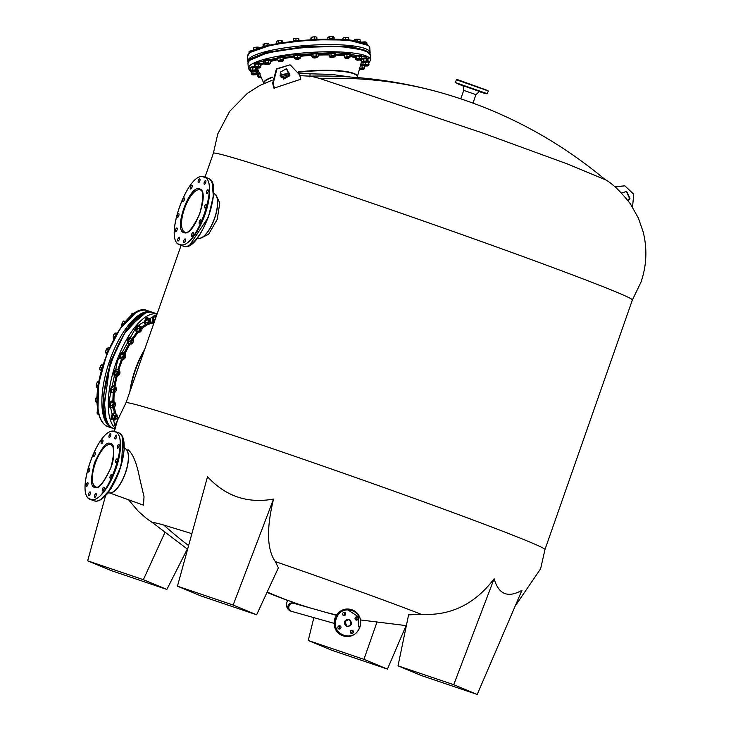<?xml version="1.0" encoding="UTF-8"?>
<svg xmlns="http://www.w3.org/2000/svg" width="731" height="731" viewBox="0 0 731 731"><rect width="100%" height="100%" fill="white"/><g stroke="black" fill="none" stroke-linecap="round" stroke-linejoin="round"><path stroke-width="1.1" d="M187.593 549.273L153.062 523.058A157.001 3.847 19.3 0 1 163.762 525.041L191.878 533.657M127.879 449.62C132.814 453.439 136.734 462.951 139.639 478.165L144.034 496.742L143.459 505.158L109.604 492.941M114.374 431.345L117.38 420.59L125.988 402.799A221.977 5.437 19.3 0 1 141.43 406.116A221.977 5.437 19.3 0 1 414.459 498.496A221.977 5.437 19.3 0 1 544.979 549.529L632.388 299.948A221.977 5.437 -160.7 0 0 501.877 248.887A221.977 5.437 -160.7 0 0 228.84 156.498A221.977 5.437 -160.7 0 0 213.388 153.218L205.018 177.121M267.18 592A442.849 411.462 105.8 0 0 287.868 600.407L287.585 600.343M309.569 76.152C354.16 75.092 397.938 80.602 440.875 92.682C501.841 110.061 556.647 139.073 605.295 179.716L567.576 164.018L482.387 132.914L320.105 78.601A157.001 3.847 -160.7 0 0 310.127 76.188L299.838 75.64M117.737 419.594L116.805 418.315M114.529 413.262L113.342 407.861M112.83 401.346L113.177 392.501M113.917 386.525L116.128 375.725M117.755 369.868L121.574 358.967M124.078 353.137L128.921 343.734M132.238 338.426L137.19 331.892M141.732 327.26L145.78 324.244M150.531 322.17L154.314 321.914M354.891 56.461L349.884 55.455M343.625 54.688L335.218 54.14M328.685 53.993L318.012 54.158M311.616 54.459L300.605 55.337M294.374 56.031L284.149 57.53M277.78 58.736L270.488 60.49M264.065 62.564L260.985 63.926M256.672 68.266L258.335 70.596M250.989 71.583L256.133 62.765L290.664 54.953L335.291 52.477L365.884 56.634L368.881 63.012M290.39 65.022L299.637 74.854L300.743 79.25L273.915 88.195L272.663 83.224L276.4 68.869L289.869 64.876L276.921 69.025L273.184 83.371L272.663 83.224M214.74 194.099L215.791 194.483L219.766 202.99L217.253 219.309L208.618 234.258L199.837 238.644L198.795 238.269M289.988 601.092L295.16 603.038M289.905 75.622L283.61 79.167L280.302 72.159L286.598 68.604L289.905 75.622M286.333 68.54L289.385 75.476L283.354 79.094M628.002 200.559L629.455 198.293L626.412 191.358M628.285 200.924L629.976 198.439L626.668 191.421L621.542 193.011M299.226 73.502L331.518 74.407L350.706 77.047M280.695 76.865L289.631 74.507M273.54 499.072L233.152 605.04L256.636 614.789L200.924 595.939L177.45 586.189L207.522 476.731C225.568 496.294 247.571 503.741 273.54 499.072C266.331 528.732 266.925 549.566 275.331 561.6C331.326 580.926 388.088 601.421 421.312 614.323C450.735 615.95 475.004 604.089 494.129 578.742C498.615 594.404 507.89 598.25 521.952 590.292L477.215 694.45L421.504 675.599L398.029 665.85L453.732 684.7L477.215 694.45M398.029 665.85L408.583 614.872L421.312 614.323M275.331 561.6L278.365 567.841L256.636 614.789M105.511 495.856L87.665 560.832L143.367 579.683L164.859 532.625M187.319 549.091L166.851 589.433L111.139 570.582L87.665 560.832M406.098 625.617L387.43 669.093L331.719 650.243L308.244 640.502L313.855 617.64M376.821 622.538L363.947 659.353L387.43 669.093M274.436 88.341L273.184 83.371M614.826 186.707L624.895 185.829L633.722 194.263L632.543 207.111M615.127 186.972L624.895 185.829M494.129 578.742L453.732 684.7M177.45 586.189L233.152 605.04M308.244 640.502L363.947 659.353M143.367 579.683L166.851 589.433M156.9 314.531L136.651 326.254L117.527 360.858L109.02 401.209L115.324 427.315M141.394 315.152L124.48 333.354L110.692 362.549L103.701 394.886L106.096 419.457M249.216 60.582L267.272 52.824L302.479 47.351L340.381 46.4L365.445 50.366M361.013 63.46L362.101 62.117M361.744 59.64L361.735 59.631A3.381 0.64 -4 0 1 361.416 59.385A3.381 0.64 -4 0 1 361.416 59.348A3.381 0.64 -4 0 1 364.851 58.507A3.381 0.64 -4 0 1 368.168 58.919A3.381 0.64 -4 0 1 368.168 58.955A3.381 0.64 -4 0 1 367.839 59.22M309.843 76.938L310.054 73.968M199.481 188.89L199.536 188.909C210.555 190.754 194.282 237.027 184.148 232.677L184.084 232.659C173.064 230.813 189.338 184.532 199.481 188.89M203.684 177.039L203.629 177.03C187.977 170.305 162.876 241.797 179.936 244.519L179.99 244.538C195.643 251.254 220.744 179.771 203.684 177.039M191.668 234.222A2.01 0.74 109.9 0 1 193.066 232.531A2.01 0.74 109.9 0 1 193.103 234.624A2.01 0.74 109.9 0 1 191.705 236.314A2.01 0.74 109.9 0 1 191.668 234.222M183.819 240.6A2.01 0.74 109.9 0 1 185.226 238.909A2.01 0.74 109.9 0 1 185.254 241.002A2.01 0.74 109.9 0 1 183.856 242.692A2.01 0.74 109.9 0 1 183.819 240.6M177.925 238.936A2.01 0.74 109.9 0 1 179.323 237.237A2.01 0.74 109.9 0 1 179.36 239.339A2.01 0.74 109.9 0 1 177.953 241.029A2.01 0.74 109.9 0 1 177.925 238.936M175.559 229.671A2.01 0.74 109.9 0 1 176.957 227.981A2.01 0.74 109.9 0 1 176.984 230.073A2.01 0.74 109.9 0 1 175.586 231.764A2.01 0.74 109.9 0 1 175.559 229.671M177.35 215.289A2.01 0.74 109.9 0 1 178.748 213.598A2.01 0.74 109.9 0 1 178.784 215.7A2.01 0.74 109.9 0 1 177.377 217.39A2.01 0.74 109.9 0 1 177.35 215.289M182.823 199.654A2.01 0.74 109.9 0 1 184.23 197.964A2.01 0.74 109.9 0 1 184.258 200.056A2.01 0.74 109.9 0 1 182.86 201.747A2.01 0.74 109.9 0 1 182.823 199.654M190.517 186.935A2.01 0.74 109.9 0 1 191.915 185.245A2.01 0.74 109.9 0 1 191.951 187.346A2.01 0.74 109.9 0 1 190.553 189.037A2.01 0.74 109.9 0 1 190.517 186.935M198.366 180.557A2.01 0.74 109.9 0 1 199.764 178.867A2.01 0.74 109.9 0 1 199.801 180.968A2.01 0.74 109.9 0 1 198.403 182.659A2.01 0.74 109.9 0 1 198.366 180.557M204.269 182.229A2.01 0.74 109.9 0 1 205.667 180.539A2.01 0.74 109.9 0 1 205.694 182.631A2.01 0.74 109.9 0 1 204.296 184.322A2.01 0.74 109.9 0 1 204.269 182.229M206.635 191.485A2.01 0.74 109.9 0 1 208.033 189.795A2.01 0.74 109.9 0 1 208.07 191.897A2.01 0.74 109.9 0 1 206.663 193.587A2.01 0.74 109.9 0 1 206.635 191.485M204.844 205.868A2.01 0.74 109.9 0 1 206.243 204.177A2.01 0.74 109.9 0 1 206.27 206.27A2.01 0.74 109.9 0 1 204.872 207.96A2.01 0.74 109.9 0 1 204.844 205.868M199.362 221.511A2.01 0.74 109.9 0 1 200.76 219.821A2.01 0.74 109.9 0 1 200.797 221.913A2.01 0.74 109.9 0 1 199.399 223.604A2.01 0.74 109.9 0 1 199.362 221.511M479.143 91.32L463.71 85.938M487.349 93.723L455.395 82.53L463.098 85.984L456.747 83.233L477.105 90.123L485.759 93.705L479.18 91.613L485.786 93.714L487.349 93.723L488.317 90.955L456.363 79.77L457.935 79.78L488.317 90.955M460.302 84.732L458.163 84.019L460.302 84.732M483.374 92.545L481.236 91.832L483.374 92.545M466.972 86.614L464.834 85.911L466.972 86.614M457.953 79.78L486.965 90.251M94.884 487.33L94.957 487.349C98.42 489.679 103.72 483.191 110.847 467.877C114.822 451.639 114.666 443.543 110.363 443.58L110.29 443.562C106.827 441.232 101.536 447.719 94.4 463.025C90.425 479.262 90.589 487.367 94.884 487.33M114.511 431.719L114.447 431.701C98.795 424.976 73.703 496.431 90.735 499.191L90.808 499.209C106.452 505.925 131.553 434.47 114.511 431.719M100.531 499.785L111.194 488.399L121.474 464.907L122.945 437.705M102.486 488.893A2.01 0.74 109.9 0 1 103.884 487.202A2.01 0.74 109.9 0 1 103.921 489.295A2.01 0.74 109.9 0 1 102.514 490.985A2.01 0.74 109.9 0 1 102.486 488.893M94.637 495.271A2.01 0.74 109.9 0 1 96.035 493.58A2.01 0.74 109.9 0 1 96.072 495.673A2.01 0.74 109.9 0 1 94.674 497.363A2.01 0.74 109.9 0 1 94.637 495.271M88.743 493.608A2.01 0.74 109.9 0 1 90.141 491.917A2.01 0.74 109.9 0 1 90.169 494.01A2.01 0.74 109.9 0 1 88.771 495.7A2.01 0.74 109.9 0 1 88.743 493.608M86.368 484.342A2.01 0.74 109.9 0 1 87.766 482.652A2.01 0.74 109.9 0 1 87.802 484.744A2.01 0.74 109.9 0 1 86.404 486.435A2.01 0.74 109.9 0 1 86.368 484.342M88.168 469.96A2.01 0.74 109.9 0 1 89.566 468.269A2.01 0.74 109.9 0 1 89.593 470.371A2.01 0.74 109.9 0 1 88.195 472.062A2.01 0.74 109.9 0 1 88.168 469.96M93.641 454.326A2.01 0.74 109.9 0 1 95.039 452.635A2.01 0.74 109.9 0 1 95.076 454.728A2.01 0.74 109.9 0 1 93.678 456.418A2.01 0.74 109.9 0 1 93.641 454.326M101.335 441.615A2.01 0.74 109.9 0 1 102.733 439.916A2.01 0.74 109.9 0 1 102.769 442.017A2.01 0.74 109.9 0 1 101.362 443.708A2.01 0.74 109.9 0 1 101.335 441.615M109.184 435.237A2.01 0.74 109.9 0 1 110.582 433.538A2.01 0.74 109.9 0 1 110.609 435.639A2.01 0.74 109.9 0 1 109.211 437.33A2.01 0.74 109.9 0 1 109.184 435.237M115.078 436.9A2.01 0.74 109.9 0 1 116.476 435.21A2.01 0.74 109.9 0 1 116.512 437.302A2.01 0.74 109.9 0 1 115.114 438.993A2.01 0.74 109.9 0 1 115.078 436.9M117.453 446.166A2.01 0.74 109.9 0 1 118.851 444.466A2.01 0.74 109.9 0 1 118.879 446.568A2.01 0.74 109.9 0 1 117.481 448.258A2.01 0.74 109.9 0 1 117.453 446.166M115.653 460.539A2.01 0.74 109.9 0 1 117.051 458.849A2.01 0.74 109.9 0 1 117.088 460.941A2.01 0.74 109.9 0 1 115.69 462.632A2.01 0.74 109.9 0 1 115.653 460.539M110.18 476.183A2.01 0.74 109.9 0 1 111.578 474.492A2.01 0.74 109.9 0 1 111.615 476.585A2.01 0.74 109.9 0 1 110.207 478.275A2.01 0.74 109.9 0 1 110.18 476.183M294.045 603.386A4.176 3.874 105.8 0 0 288.973 606.136A4.176 3.874 105.8 0 0 291.532 611.344A4.176 3.874 -74.2 0 1 291.495 611.335A4.176 3.874 -74.2 0 1 288.983 605.999A4.176 3.874 -74.2 0 1 293.771 603.303A4.176 3.874 -74.2 0 1 293.78 603.303L292.775 603.02A4.176 3.874 -74.2 0 0 290.262 610.97A4.176 3.874 -74.2 0 0 290.509 611.052L290.18 610.942C286.461 608.695 285.593 605.158 287.575 600.343L287.575 600.343M344.529 621.368L344.411 621.661C345.05 626.979 347.389 627.938 351.437 624.53L351.547 624.237C350.917 618.91 348.577 617.951 344.529 621.368M359.579 627.39L359.661 627.161C366.03 611.308 341.569 602.216 336.388 618.499L336.306 618.728C329.928 634.581 354.398 643.673 359.579 627.39M343.935 612.368A1.645 1.526 -74.2 0 1 343.113 615.274M344.657 612.432A1.645 1.526 -74.2 0 1 343.661 615.566A1.645 1.526 -74.2 0 1 342.656 613.519A1.645 1.526 -74.2 0 1 344.657 612.432M356.381 616.854A1.645 1.526 -74.2 0 1 355.558 619.769M357.103 616.927A1.645 1.526 -74.2 0 1 356.107 620.062A1.645 1.526 -74.2 0 1 355.102 618.006A1.645 1.526 -74.2 0 1 357.103 616.927M351.675 630.286A1.645 1.526 -74.2 0 1 350.853 633.192M352.397 630.35A1.645 1.526 -74.2 0 1 351.401 633.494A1.645 1.526 -74.2 0 1 350.396 631.438A1.645 1.526 -74.2 0 1 352.397 630.35M339.23 625.791A1.645 1.526 -74.2 0 1 338.407 628.706M339.952 625.855A1.645 1.526 -74.2 0 1 338.965 628.998A1.645 1.526 -74.2 0 1 337.95 626.942A1.645 1.526 -74.2 0 1 339.952 625.855M358.492 626.832L358.163 616.626L347.015 609.325M294.529 48.136L298.778 47.689M278.091 50.521L281.709 49.9M359.268 48.52L359.807 48.63M345.818 46.72L348.669 46.976M329.791 46.135L333.72 46.172M312.256 46.629L316.587 46.418M250.066 52.449L272.471 44.582L310.858 39.739L348.239 40.05L368.077 45.386M264.412 53.555L266.687 52.952M364.495 66.119L367.894 65.817M364.55 66.055L367.757 65.973L364.55 66.055M255.055 49.58A3.381 0.64 176 0 0 253.776 49.891A3.381 0.64 176 0 0 253.246 50.284L253.255 50.402M266.641 45.898A3.381 0.64 176 0 0 263.973 46.217A3.381 0.64 176 0 0 262.749 46.802L262.758 46.93M281.819 42.855A3.381 0.64 176 0 0 278.538 42.983A3.381 0.64 176 0 0 276.4 43.741L276.4 43.787M299.171 40.644A3.381 0.64 176 0 0 296.037 40.534A3.381 0.64 176 0 0 292.884 41.32M317.227 39.41A3.381 0.64 176 0 0 314.759 39.081A3.381 0.64 176 0 0 310.794 39.73M334.451 39.236L334.442 39.218A3.381 0.64 176 0 0 332.879 38.789A3.381 0.64 176 0 0 328.621 39.172M349.4 40.141L349.391 40.031A3.381 0.64 176 0 0 348.614 39.684A3.381 0.64 176 0 0 344.868 39.739M360.675 42.014L360.666 41.877A3.381 0.64 176 0 0 360.429 41.667A3.381 0.64 176 0 0 358.071 41.429M360.081 69.683L363.353 69.454M360.337 69.518L363.334 69.536L360.337 69.518M261.433 77.806L259.45 77.705L261.177 77.212M259.35 77.596L261.086 77.002M252.825 74.882L256.215 74.681M256.188 74.699L252.917 74.955L256.188 74.699M252.716 74.79L252.67 74.123M251.811 71.62L255.21 71.327M255.046 71.51L251.848 71.711L255.046 71.51M252.725 50.695L250.093 51.006A2.741 0.521 176 0 0 249.399 51.289A2.741 0.521 176 0 0 249.353 51.325A2.741 0.521 176 0 0 249.326 51.371M252.67 50.695A2.741 0.521 176 0 0 250.093 51.006L249.015 51.709L249.107 53.071M256.234 68.056L259.505 67.837M259.258 68.047L256.261 68.147L259.258 68.047M259.313 47.999L257.924 47.14L255.192 47.305A2.741 0.521 176 0 0 254.15 47.552A2.741 0.521 176 0 0 253.767 47.771A2.741 0.521 176 0 0 253.748 47.789L253.748 47.789M259.194 47.515A2.741 0.521 176 0 0 259.139 47.396A2.741 0.521 176 0 0 257.924 47.14A2.741 0.521 176 0 0 255.192 47.305L253.73 47.844L253.785 49.891M253.959 49.836L253.73 47.844M256.627 47.488L256.727 48.913M265.737 64.575L269.008 64.346M268.414 64.657L265.764 64.666L268.414 64.657M269.172 45.285L269.109 44.308L268.067 43.723L265.508 43.714A2.741 0.521 176 0 0 264.22 43.915A2.741 0.521 176 0 0 263.398 44.189L262.986 46.537M268.688 43.979A2.741 0.521 176 0 0 268.633 43.906A2.741 0.521 176 0 0 268.067 43.723A2.741 0.521 176 0 0 265.508 43.714L262.877 44.92M264.11 46.181L263.982 44.28M269.109 44.308L268.633 43.906M267.089 43.97L267.217 45.751M279.388 61.514L280.339 60.965L282.659 61.285M281.627 61.678L279.416 61.596L280.421 61.176L282.641 61.377L281.627 61.678M282.851 42.69L282.157 40.772L280.019 40.589A2.741 0.521 176 0 0 278.612 40.717A2.741 0.521 176 0 0 277.469 40.954L276.519 41.667L276.647 43.476M282.769 41.429L282.157 40.772A2.741 0.521 176 0 0 280.019 40.589L277.469 40.954A2.741 0.521 176 0 0 276.921 41.219A2.741 0.521 176 0 0 276.875 41.301M278.612 42.974L278.484 41.064M281.609 40.945L281.737 42.846M295.854 59.174L297.371 58.562L299.125 58.946M297.599 59.385L295.881 59.257L297.389 58.782L299.107 59.028L297.599 59.385M299.034 40.607L298.815 38.579L297.298 38.24A2.741 0.521 176 0 0 295.909 38.277A2.741 0.521 176 0 0 294.575 38.46L293.286 39.127L293.414 41M298.76 38.505L298.787 38.533A2.741 0.521 176 0 0 298.76 38.505A2.741 0.521 176 0 0 297.298 38.24L294.575 38.46A2.741 0.521 176 0 0 293.396 38.88L293.314 38.962M296.046 40.534L295.918 38.615M298.815 38.579L298.878 40.58M313.526 57.776L315.609 57.146L316.806 57.548M314.759 58.023L313.562 57.859L315.573 57.356L316.779 57.639L314.759 58.023M316.952 39.282L316.825 37.445L315.673 36.897A2.741 0.521 176 0 0 314.44 36.842A2.741 0.521 176 0 0 313.023 36.943L311.534 37.537L311.662 39.437M316.496 37.208A2.741 0.521 176 0 0 316.432 37.107A2.741 0.521 176 0 0 315.673 36.897L313.023 36.943A2.741 0.521 176 0 0 311.104 37.445L310.849 39.702M314.705 39.09L314.577 37.18M311.534 37.537L310.739 38.176M330.677 57.466L333.948 57.237M331.435 57.703L333.93 57.329L331.435 57.703M334.204 39.008L334.085 37.318L333.327 36.687A2.741 0.521 176 0 0 332.367 36.55A2.741 0.521 176 0 0 331.024 36.559L329.471 37.071L329.608 38.971M334.085 37.318L331.024 36.559A2.741 0.521 176 0 0 328.594 36.961L327.78 37.692L327.881 39.182M332.76 38.789L332.623 36.879M329.471 37.071L327.78 37.692M345.617 58.279L348.897 58.051M345.991 58.471L348.87 58.133L345.991 58.471M348.523 37.61L348.523 37.61A2.741 0.521 176 0 0 347.956 37.427A2.741 0.521 176 0 0 346.805 37.345L345.352 37.756L345.48 39.666M348.934 39.748L348.541 37.628L346.805 37.345A2.741 0.521 176 0 0 344.109 37.61L342.912 38.295L343.003 39.602M348.541 37.628L348.44 39.657M345.352 37.756L344.109 37.61A2.741 0.521 176 0 0 343.159 37.985L342.994 38.158M356.819 60.097L360.173 59.896M357.002 60.253L360.155 59.979L357.002 60.253M359.853 39.538A2.741 0.521 176 0 0 359.798 39.456A2.741 0.521 176 0 0 359.67 39.383A2.741 0.521 176 0 0 358.82 39.218L357.614 39.529L357.742 41.365M360.219 41.594L360.091 39.739L358.82 39.218A2.741 0.521 176 0 0 356.116 39.328L354.681 39.949L354.736 40.835M357.614 39.529L356.116 39.328A2.741 0.521 176 0 0 354.434 39.83L354.434 39.83M354.416 39.849L354.224 40.762M363.316 62.793L366.679 62.61M366.925 44.317L366.807 42.608L365.911 42.005L365.061 42.224L365.153 43.449M366.807 42.608L365.911 42.005A2.741 0.521 176 0 0 363.462 41.932L361.909 42.471M365.061 42.224L363.462 41.932A2.741 0.521 176 0 0 361.543 42.243M359.835 68.915L359.88 69.536M359.853 69.116L363.508 68.86M361.991 65.799L360.429 65.598A2.741 0.521 -4 0 1 360.484 65.589A2.741 0.521 -4 0 1 363.188 65.488A2.741 0.521 -4 0 1 363.334 65.498L361.991 65.799L362.128 67.828L360.685 68.458A2.741 0.521 -4 0 1 363.389 68.358A2.741 0.521 -4 0 1 364.376 68.778A2.741 0.521 -4 0 1 364.358 68.787A2.741 0.521 -4 0 1 363.526 69.134M359.588 68.677A2.741 0.521 -4 0 1 360.685 68.458L359.186 68.248M359.871 69.39A2.741 0.521 -4 0 1 359.405 69.317M364.102 68.668L364.586 68.047L362.128 67.828M364.458 66.137L364.586 68.047M360.465 65.461A3.381 0.64 -4 0 1 363.261 65.342M363.106 64.794A3.381 0.64 176 0 0 360.621 64.895M259.24 76.929L259.222 77.477M259.194 77.047L260.857 76.463M258.107 74.041L258.116 74.032A2.741 0.521 -4 0 1 258.162 73.986A2.741 0.521 -4 0 1 259.606 73.557M258.162 73.986L257.787 74.726L258.162 73.986L260.099 73.493M259.213 77.331A2.741 0.521 -4 0 1 259.076 77.312A2.741 0.521 -4 0 1 258.335 77.102A2.741 0.521 -4 0 1 258.363 76.856A2.741 0.521 -4 0 1 260.291 76.362A2.741 0.521 -4 0 1 260.793 76.307M260.766 76.262L258.737 76.125L258.363 76.856M258.6 74.087L258.737 76.125M257.787 74.726L257.933 76.755M256.316 73.868L256.362 74.525M252.688 74.352L256.334 74.096M251.574 71.391A2.741 0.521 -4 0 1 251.61 71.336A2.741 0.521 -4 0 1 250.724 71.108A2.741 0.521 -4 0 1 250.706 71.081A2.741 0.521 -4 0 1 251.683 70.532A2.741 0.521 -4 0 1 254.379 70.267A2.741 0.521 -4 0 1 256.106 70.551A2.741 0.521 -4 0 1 256.097 70.733A2.741 0.521 -4 0 1 256.736 70.843A2.741 0.521 -4 0 1 256.983 70.953A2.741 0.521 -4 0 1 257.01 70.98M368.89 63.177L370.626 59.869A61.303 11.623 -4 0 0 366.359 56.031A61.303 11.623 -4 0 0 336.534 51.855A61.303 11.623 -4 0 0 248.321 68.376L250.614 71.483L251.181 71.83L252.003 71.117L251.181 71.839L251.318 73.877L252.067 74.516A2.741 0.521 -4 0 1 251.829 74.398A2.741 0.521 -4 0 1 252.204 73.986A2.741 0.521 -4 0 1 254.644 73.584A2.741 0.521 -4 0 1 256.937 73.712A2.741 0.521 -4 0 1 257.239 73.959A2.741 0.521 -4 0 1 257.193 74.023A2.741 0.521 -4 0 1 256.8 74.242A2.741 0.521 -4 0 1 256.353 74.37M255.759 70.925L257.486 71.483L257.632 73.511L256.8 74.242L257.632 73.511L256.188 73.073L253.036 73.255L251.318 73.877L252.067 74.516A2.741 0.521 -4 0 0 252.707 74.626M256.736 70.843L257.486 71.483M256.051 71.035L256.188 73.073M252.935 71.866L253.036 73.255M255.265 71.227L255.101 70.743M251.583 71.053L255.238 70.806M250.468 68.138A2.741 0.521 -4 0 1 250.514 68.038A2.741 0.521 -4 0 1 250.651 67.937A2.741 0.521 -4 0 1 251.482 67.663A2.741 0.521 -4 0 1 254.178 67.398A2.741 0.521 -4 0 1 255.018 67.444M256.106 70.551L255.823 69.856L250.422 70.386L250.285 68.348L251.482 67.663L254.178 67.398L255.905 67.691L256.188 68.385L255.905 67.691M256.243 70.569L256.097 70.733A2.741 0.521 -4 0 1 255.96 70.834A2.741 0.521 -4 0 1 255.256 71.081M251.619 71.483L251.574 70.834M250.422 70.386L250.925 70.944M255.686 67.819L255.823 69.856M256.325 70.423L256.188 68.385M252.734 67.809L252.871 69.847M256.005 67.49L259.651 67.243M254.936 64.474L254.927 64.474A2.741 0.521 -4 0 1 255.494 64.2A2.741 0.521 -4 0 1 256.636 63.972A2.741 0.521 -4 0 1 259.341 63.871A2.741 0.521 -4 0 1 260.3 64.1L260.501 64.264M256.024 67.773A2.741 0.521 -4 0 1 255.146 67.544A2.741 0.521 -4 0 1 255.119 67.353L254.918 64.492L256.636 63.972L260.601 64.392L260.739 66.43L259.542 66.731A2.741 0.521 -4 0 1 260.528 67.151A2.741 0.521 -4 0 1 260.51 67.17A2.741 0.521 -4 0 1 259.953 67.444A2.741 0.521 -4 0 1 259.679 67.517M260.254 67.051L260.739 66.43M256.033 67.919L255.996 67.27M255.119 67.353A2.741 0.521 -4 0 1 256.837 66.832A2.741 0.521 -4 0 1 259.542 66.731L258.281 66.21L254.845 67.252M254.918 64.492L255.338 66.631M258.144 64.173L258.281 66.21M269.182 64.182L269.145 63.551L268.314 63.908M265.508 64.008L269.154 63.752M264.403 61.029A2.741 0.521 -4 0 1 264.43 60.993A2.741 0.521 -4 0 1 264.686 60.828A2.741 0.521 -4 0 1 265.627 60.572A2.741 0.521 -4 0 1 266.97 60.39A2.741 0.521 -4 0 1 269.41 60.463A2.741 0.521 -4 0 1 269.803 60.618A2.741 0.521 -4 0 1 269.84 60.664M264.686 60.828L264.001 61.568L264.686 60.828L269.41 60.463L270.306 61.075L270.443 63.113L269.611 63.332A2.741 0.521 -4 0 1 270.013 63.688A2.741 0.521 -4 0 1 269.757 63.844A2.741 0.521 -4 0 1 269.172 64.036M265.536 64.438L265.49 63.789M264.878 63.698A2.741 0.521 -4 0 1 267.171 63.259A2.741 0.521 -4 0 1 269.611 63.332L268.725 62.729L265.563 62.967L264.138 63.597L265.033 64.209A2.741 0.521 -4 0 1 264.649 64.063A2.741 0.521 -4 0 1 264.878 63.698M265.527 64.282A2.741 0.521 -4 0 1 265.033 64.209L264.138 63.597L264.001 61.568M269.41 60.463L270.306 61.075M269.757 63.844L270.443 63.113L269.757 63.844M268.579 60.691L268.725 62.729M265.426 60.929L265.563 62.967M282.787 60.472L282.842 61.121M279.16 60.947L280.476 60.39L282.806 60.691M278.045 58.041A2.741 0.521 -4 0 1 278.082 57.932A2.741 0.521 -4 0 1 278.84 57.603A2.741 0.521 -4 0 1 280.064 57.383A2.741 0.521 -4 0 1 281.481 57.292A2.741 0.521 -4 0 1 283.418 57.53A2.741 0.521 -4 0 1 283.454 57.557L283.454 57.557M279.178 61.221A2.741 0.521 -4 0 1 278.337 61.02A2.741 0.521 -4 0 1 278.301 60.993A2.741 0.521 -4 0 1 279.041 60.472L277.89 60.344L277.753 58.306L281.481 57.292L283.418 57.53L283.619 60.399A2.741 0.521 -4 0 1 283.665 60.618A2.741 0.521 -4 0 1 282.915 60.947A2.741 0.521 -4 0 1 282.824 60.965M279.187 61.377L279.141 60.719M279.041 60.472A2.741 0.521 -4 0 1 281.682 60.161A2.741 0.521 -4 0 1 283.619 60.399L283.171 59.714L280.119 59.768L279.041 60.472M283.418 57.53L283.856 58.206M277.89 60.344L278.337 61.02M283.034 57.685L283.171 59.714M279.982 57.731L280.119 59.768M299.253 58.124L299.308 58.772M295.626 58.608L297.544 57.996L299.281 58.352M294.556 55.583L294.529 55.611A2.741 0.521 -4 0 1 294.556 55.583A2.741 0.521 -4 0 1 296 55.117A2.741 0.521 -4 0 1 297.38 54.971A2.741 0.521 -4 0 1 298.732 54.962A2.741 0.521 -4 0 1 299.92 55.209L300.021 55.291M295.644 58.882A2.741 0.521 -4 0 1 294.767 58.654A2.741 0.521 -4 0 1 294.712 58.526L294.511 55.657L299.975 55.337M295.616 58.407L295.653 59.028M300.176 58.206L300.222 57.484L297.572 57.338L294.767 57.804L294.712 58.526A2.741 0.521 -4 0 1 296.201 57.987A2.741 0.521 -4 0 1 298.933 57.831A2.741 0.521 -4 0 1 300.176 58.206A2.741 0.521 -4 0 1 300.13 58.279A2.741 0.521 -4 0 1 299.299 58.626M294.511 55.657L294.767 57.804M300.085 55.446L300.222 57.484M297.435 55.3L297.572 57.338M316.934 56.735L316.98 57.383M313.297 57.21L316.952 56.954M312.183 54.24L312.228 54.195A2.741 0.521 -4 0 1 312.228 54.195A2.741 0.521 -4 0 1 312.365 54.094A2.741 0.521 -4 0 1 314.485 53.619A2.741 0.521 -4 0 1 315.893 53.555A2.741 0.521 -4 0 1 317.044 53.637A2.741 0.521 -4 0 1 317.592 53.82A2.741 0.521 -4 0 1 317.647 53.893M312.365 54.094L311.826 54.825L312.365 54.094L317.044 53.637L318.067 54.213L318.204 56.25L317.236 56.497A2.741 0.521 -4 0 1 317.811 56.89A2.741 0.521 -4 0 1 317.674 56.991A2.741 0.521 -4 0 1 316.971 57.228M313.325 57.639L313.288 56.981M314.686 56.488A2.741 0.521 -4 0 1 317.236 56.497L316.212 55.922L313.096 56.223L312.557 56.954A2.741 0.521 -4 0 1 314.686 56.488M313.316 57.484A2.741 0.521 -4 0 1 312.996 57.447A2.741 0.521 -4 0 1 312.439 57.256A2.741 0.521 -4 0 1 312.557 56.954L311.973 56.863L312.439 57.256M317.592 53.82L318.067 54.213M317.674 56.991L318.204 56.25L317.674 56.991M311.826 54.825L311.973 56.863L312.996 57.447M316.075 53.884L316.212 55.922M312.95 54.185L313.096 56.223M334.076 56.424L334.131 57.073M330.449 56.899L334.094 56.652M329.334 53.966A2.741 0.521 -4 0 1 329.37 53.884A2.741 0.521 -4 0 1 329.937 53.61A2.741 0.521 -4 0 1 332.486 53.253A2.741 0.521 -4 0 1 333.784 53.272A2.741 0.521 -4 0 1 334.615 53.436A2.741 0.521 -4 0 1 334.743 53.509A2.741 0.521 -4 0 1 334.752 53.518L334.78 53.537M329.37 53.884L334.615 53.436L335.218 54.094L335.355 56.132L334.816 56.305A2.741 0.521 -4 0 1 334.953 56.579A2.741 0.521 -4 0 1 334.396 56.844A2.741 0.521 -4 0 1 334.113 56.927M331.116 56.917L330.439 56.68M332.687 56.123A2.741 0.521 -4 0 1 334.816 56.305L334.222 55.647L331.097 55.766L330.138 56.479A2.741 0.521 -4 0 1 332.687 56.123M328.977 54.332L329.718 57.027A2.741 0.521 -4 0 1 329.59 56.954A2.741 0.521 -4 0 1 330.138 56.479L329.114 56.369L329.718 57.027A2.741 0.521 -4 0 0 330.467 57.173M334.615 53.436L335.218 54.094M334.396 56.844L334.953 56.579M334.076 53.61L334.222 55.647M330.96 53.728L331.097 55.766M349.025 57.228L349.071 57.886M345.388 57.712L349.043 57.457M344.274 54.816L344.274 54.816A2.741 0.521 -4 0 1 344.319 54.688A2.741 0.521 -4 0 1 345.516 54.268A2.741 0.521 -4 0 1 348.248 54.057A2.741 0.521 -4 0 1 349.299 54.167A2.741 0.521 -4 0 1 349.683 54.313A2.741 0.521 -4 0 1 349.71 54.341L349.72 54.35M345.407 57.987A2.741 0.521 -4 0 1 344.913 57.913A2.741 0.521 -4 0 1 344.529 57.758A2.741 0.521 -4 0 1 344.475 57.685A2.741 0.521 -4 0 1 345.717 57.137L344.365 56.972L344.219 54.935L348.248 54.057L349.738 54.396L349.939 57.265A2.741 0.521 -4 0 1 349.902 57.383A2.741 0.521 -4 0 1 349.062 57.731M349.82 56.552L347.006 56.47L345.717 57.137A2.741 0.521 -4 0 1 348.44 56.927A2.741 0.521 -4 0 1 349.939 57.265L349.738 54.396M344.365 56.972L344.475 57.685M346.869 54.432L347.006 56.47M360.301 59.074L360.346 59.732M356.664 59.558L360.319 59.302M355.595 56.534L355.586 56.543A2.741 0.521 -4 0 1 355.595 56.534A2.741 0.521 -4 0 1 355.641 56.497A2.741 0.521 -4 0 1 357.569 55.995A2.741 0.521 -4 0 1 360.219 55.949A2.741 0.521 -4 0 1 360.922 56.141A2.741 0.521 -4 0 1 360.959 56.159A2.741 0.521 -4 0 1 360.986 56.186M356.682 59.832A2.741 0.521 -4 0 1 356.554 59.814A2.741 0.521 -4 0 1 355.842 59.631A2.741 0.521 -4 0 1 355.805 59.604A2.741 0.521 -4 0 1 355.842 59.357L355.641 56.497L357.569 55.995L361.361 56.506L361.507 58.544L360.41 58.818A2.741 0.521 -4 0 1 361.178 59.229A2.741 0.521 -4 0 1 361.132 59.275A2.741 0.521 -4 0 1 360.337 59.577M356.719 59.439L356.701 59.979M357.77 58.864A2.741 0.521 -4 0 1 360.41 58.818L359.268 58.27L356.216 58.626L355.842 59.357A2.741 0.521 -4 0 1 357.77 58.864M355.266 57.228L355.641 56.497M361.132 59.275L361.507 58.544M359.122 56.232L359.268 58.27M356.079 56.589L356.216 58.626M363.161 62.053L363.197 62.683M363.17 62.254L366.825 61.998M362.064 59.293A2.741 0.521 -4 0 1 362.101 59.238A2.741 0.521 -4 0 1 362.494 59.019A2.741 0.521 -4 0 1 364.924 58.617A2.741 0.521 -4 0 1 367.227 58.754L367.976 59.385L368.113 61.422L367.291 62.144L368.113 61.422L366.679 60.984L363.517 61.166L361.808 61.788L362.558 62.418A2.741 0.521 -4 0 1 362.311 62.309A2.741 0.521 -4 0 1 362.256 62.172A2.741 0.521 -4 0 1 362.695 61.888A2.741 0.521 -4 0 1 365.125 61.486A2.741 0.521 -4 0 1 367.428 61.614A2.741 0.521 -4 0 1 367.684 61.934A2.741 0.521 -4 0 1 367.291 62.144A2.741 0.521 -4 0 1 366.843 62.281M361.662 59.75L362.494 59.019L361.662 59.75L361.808 61.788L362.558 62.418A2.741 0.521 -4 0 0 363.188 62.528L363.042 62.702M366.807 61.779L366.852 62.427M362.494 59.019L367.227 58.754A2.741 0.521 -4 0 1 367.465 58.864A2.741 0.521 -4 0 1 367.492 58.891M367.227 58.754L367.976 59.385M366.533 58.946L366.679 60.984M363.38 59.129L363.517 61.166M364.257 65.351L364.303 65.973M364.266 65.552L367.921 65.297M366.861 61.888L368.588 62.181L369.009 64.913L368.506 64.355L365.555 64.337L363.106 64.876L363.389 65.571A2.741 0.521 -4 0 1 363.535 65.297A2.741 0.521 -4 0 1 364.358 65.022A2.741 0.521 -4 0 1 367.063 64.757A2.741 0.521 -4 0 1 368.789 65.05A2.741 0.521 -4 0 1 368.78 65.223A2.741 0.521 -4 0 1 367.94 65.571M367.885 61.706L367.684 61.934A2.741 0.521 -4 0 1 368.561 62.153A2.741 0.521 -4 0 1 368.57 62.162L368.561 62.153M364.294 65.836L364.266 65.827A2.741 0.521 -4 0 1 363.408 65.598A2.741 0.521 -4 0 1 363.389 65.571L363.609 65.443M368.506 64.355L368.588 62.181M363.106 64.876L362.969 62.839M365.463 63.012L365.555 64.337M257.879 74.461A3.381 0.64 -4 0 1 257.55 74.334A3.381 0.64 -4 0 1 257.431 74.178A3.381 0.64 -4 0 1 259.551 73.429M259.331 72.917A3.381 0.64 176 0 0 257.623 73.383M256.225 70.587A3.381 0.64 -4 0 1 257.678 71.008A3.381 0.64 -4 0 1 257.678 71.053A3.381 0.64 -4 0 1 257.358 71.318M251.263 71.729A3.381 0.64 -4 0 1 250.925 71.483A3.381 0.64 -4 0 1 250.934 71.437A3.381 0.64 -4 0 1 251.099 71.254M257.641 70.514A3.381 0.64 176 0 0 257.641 70.468A3.381 0.64 176 0 0 256.298 70.057M250.294 68.467A3.381 0.64 -4 0 1 249.828 68.184A3.381 0.64 -4 0 1 250.048 67.937A3.381 0.64 -4 0 1 254.863 67.279M254.808 66.74A3.381 0.64 176 0 0 250.011 67.398A3.381 0.64 176 0 0 249.792 67.645L249.828 68.184M254.763 64.922A3.381 0.64 -4 0 1 254.242 64.62A3.381 0.64 -4 0 1 254.991 64.164A3.381 0.64 -4 0 1 258.728 63.707A3.381 0.64 -4 0 1 261.004 64.154A3.381 0.64 -4 0 1 260.601 64.492M261.004 64.154L260.967 63.615A3.381 0.64 176 0 0 258.692 63.168A3.381 0.64 176 0 0 254.955 63.624A3.381 0.64 176 0 0 254.205 64.081L254.242 64.62M264.101 61.395A3.381 0.64 -4 0 1 263.745 61.139A3.381 0.64 -4 0 1 265.28 60.49A3.381 0.64 -4 0 1 268.716 60.234A3.381 0.64 -4 0 1 270.497 60.673A3.381 0.64 -4 0 1 270.196 60.965M270.497 60.673L270.461 60.134A3.381 0.64 176 0 0 268.67 59.695A3.381 0.64 176 0 0 265.243 59.951A3.381 0.64 176 0 0 263.708 60.6L263.745 61.139M277.753 58.334A3.381 0.64 -4 0 1 277.396 58.078A3.381 0.64 -4 0 1 279.891 57.283A3.381 0.64 -4 0 1 284.149 57.603A3.381 0.64 -4 0 1 283.738 57.95M284.149 57.603L284.112 57.073A3.381 0.64 176 0 0 279.854 56.744A3.381 0.64 176 0 0 277.36 57.539L277.396 58.078M294.474 56.049A3.381 0.64 -4 0 1 293.871 55.73A3.381 0.64 -4 0 1 297.416 54.843A3.381 0.64 -4 0 1 300.624 55.264A3.381 0.64 -4 0 1 300.103 55.647M300.624 55.264L300.587 54.724A3.381 0.64 176 0 0 297.38 54.304A3.381 0.64 176 0 0 293.825 55.2L293.871 55.73M311.936 54.606A3.381 0.64 -4 0 1 311.543 54.341A3.381 0.64 -4 0 1 316.121 53.418A3.381 0.64 -4 0 1 318.296 53.866A3.381 0.64 -4 0 1 318.003 54.158M318.296 53.866L318.259 53.336A3.381 0.64 176 0 0 316.084 52.888A3.381 0.64 176 0 0 311.507 53.802L311.543 54.341M329.014 54.277A3.381 0.64 -4 0 1 328.685 54.03A3.381 0.64 -4 0 1 330.586 53.317A3.381 0.64 -4 0 1 334.186 53.153A3.381 0.64 -4 0 1 335.447 53.564A3.381 0.64 -4 0 1 335.081 53.884M335.447 53.564L335.401 53.025A3.381 0.64 176 0 0 334.149 52.614A3.381 0.64 176 0 0 330.549 52.778A3.381 0.64 176 0 0 328.648 53.491L328.685 54.03M344.237 55.154A3.381 0.64 -4 0 1 344.182 55.145A3.381 0.64 -4 0 1 343.634 54.843A3.381 0.64 -4 0 1 346.028 54.057A3.381 0.64 -4 0 1 349.838 54.067A3.381 0.64 -4 0 1 350.387 54.368A3.381 0.64 -4 0 1 349.811 54.779M350.387 54.368L350.35 53.829A3.381 0.64 176 0 0 349.802 53.527A3.381 0.64 176 0 0 345.991 53.518A3.381 0.64 176 0 0 343.597 54.304L343.634 54.843M355.357 56.963A3.381 0.64 -4 0 1 355.028 56.835A3.381 0.64 -4 0 1 354.91 56.68A3.381 0.64 -4 0 1 357.815 55.839A3.381 0.64 -4 0 1 361.543 56.059A3.381 0.64 -4 0 1 361.662 56.214A3.381 0.64 -4 0 1 361.361 56.506M361.662 56.214L361.626 55.675A3.381 0.64 176 0 0 361.507 55.529A3.381 0.64 176 0 0 357.779 55.309A3.381 0.64 176 0 0 354.873 56.15L354.91 56.68M368.122 58.416A3.381 0.64 176 0 0 368.132 58.379A3.381 0.64 176 0 0 365.089 57.95A3.381 0.64 176 0 0 361.452 58.699M361.379 58.882A3.381 0.64 176 0 0 361.388 58.891L361.416 59.385M367.812 61.788A3.381 0.64 -4 0 1 369.265 62.208A3.381 0.64 -4 0 1 369.045 62.464A3.381 0.64 -4 0 1 368.78 62.583M369.265 62.208L369.228 61.669A3.381 0.64 176 0 0 368.104 61.276M362.978 62.967A3.381 0.64 -4 0 1 362.512 62.674A3.381 0.64 -4 0 1 362.686 62.455M110.207 426.328L108.983 426.173M97.936 409.287L98.658 383.866L106.735 354.48L120.076 328.703L135.244 313.17M97.186 400.661A3.381 1.343 108.7 0 0 97.077 401.511A3.381 1.343 108.7 0 0 97.232 402.818M98.566 384.013A3.381 1.343 108.7 0 0 98.137 385.411A3.381 1.343 108.7 0 0 98.064 387.412M102.669 366.185A3.381 1.343 108.7 0 0 101.984 367.638A3.381 1.343 108.7 0 0 101.563 370.087M109.02 348.769A3.381 1.343 108.7 0 0 108.261 349.93A3.381 1.343 108.7 0 0 107.466 352.452M116.987 333.318A3.381 1.343 108.7 0 0 116.33 334.021A3.381 1.343 108.7 0 0 115.334 336.132M125.741 321.238A3.381 1.343 108.7 0 0 125.421 321.466A3.381 1.343 108.7 0 0 124.535 322.654M101.499 420.928A2.741 1.087 108.7 0 0 101.591 421.303A2.741 1.087 108.7 0 0 101.627 421.394M101.472 420.535L101.591 421.303M112.117 418.717L112.099 418.15L112.876 419.53L114.685 420.142L115.836 419.448A2.741 1.087 -71.3 0 1 115.489 419.74A2.741 1.087 -71.3 0 1 114.666 419.576L114.685 420.142L115.836 419.448A2.741 1.087 -71.3 0 0 116.183 419.009A1.827 0.722 -71.3 0 1 116.083 419.073A1.827 0.722 -71.3 0 1 115.726 419.146A1.827 0.722 -71.3 0 1 115.425 418.644A1.827 0.722 -71.3 0 1 115.854 416.633A1.827 0.722 -71.3 0 1 116.896 415.674A1.827 0.722 -71.3 0 1 117.134 415.948A1.827 0.722 -71.3 0 1 117.17 416.058A2.741 1.087 -71.3 0 0 117.07 415.053L117.061 415.044M117.271 416.35A1.645 0.649 -71.3 0 1 116.266 418.964A1.645 0.649 -71.3 0 1 115.672 418.571A1.645 0.649 -71.3 0 1 116.22 416.469A1.645 0.649 -71.3 0 1 117.216 416.149A1.645 0.649 -71.3 0 1 117.271 416.35M98.173 409.506L97.168 412.037A2.741 1.087 108.7 0 0 97.132 413.216A2.741 1.087 108.7 0 0 97.214 413.563A2.741 1.087 108.7 0 0 97.269 413.673M97.899 409.945A2.741 1.087 108.7 0 0 97.168 412.037L97.442 413.892L98.895 414.605M98.767 414.121L97.442 413.892M113.972 407.24L113.597 407.752A2.741 1.087 -71.3 0 1 112.693 407.066L112.492 408.017L113.597 407.752A2.741 1.087 -71.3 0 0 113.671 407.715L113.661 407.715A2.741 1.087 -71.3 0 0 114.301 407.076A2.741 1.087 -71.3 0 0 114.365 406.984A1.827 0.722 -71.3 0 1 114.264 407.048A1.827 0.722 -71.3 0 1 113.908 407.112A1.827 0.722 -71.3 0 1 113.597 406.171A1.827 0.722 -71.3 0 1 114.164 404.371A1.827 0.722 -71.3 0 1 115.087 403.649A1.827 0.722 -71.3 0 1 115.324 403.914A1.827 0.722 -71.3 0 1 115.352 404.033A2.741 1.087 -71.3 0 0 115.343 403.375L114.813 402.178L114.438 402.69A2.741 1.087 -71.3 0 1 115.251 403.028A2.741 1.087 -71.3 0 1 115.343 403.375M115.461 404.727A1.645 0.649 -71.3 0 1 114.447 406.929A1.645 0.649 -71.3 0 1 113.844 406.144A1.645 0.649 -71.3 0 1 114.529 404.261A1.645 0.649 -71.3 0 1 115.397 404.115A1.645 0.649 -71.3 0 1 115.461 404.727M97.927 396.44L96.775 396.997L95.542 399.19A2.741 1.087 108.7 0 0 95.286 400.524A2.741 1.087 108.7 0 0 95.395 401.529L97.241 402.872M96.775 396.997A2.741 1.087 108.7 0 1 96.985 396.842A2.741 1.087 108.7 0 0 96.985 396.842L96.775 396.997A2.741 1.087 108.7 0 0 95.542 399.19L95.395 401.529L95.45 400.826L97.086 401.383M96.373 397.81L97.214 398.093M114.146 392.702L114.146 392.702A2.741 1.087 -71.3 0 1 113.597 391.268L113.141 392.492L114.146 392.702A2.741 1.087 -71.3 0 0 114.593 392.574A2.741 1.087 -71.3 0 0 114.794 392.419A2.741 1.087 -71.3 0 0 115.288 391.843A1.827 0.722 -71.3 0 1 115.187 391.907A1.827 0.722 -71.3 0 1 114.831 391.98A1.827 0.722 -71.3 0 1 114.593 390.518A1.827 0.722 -71.3 0 1 116.001 388.508A1.827 0.722 -71.3 0 1 116.238 388.782A1.827 0.722 -71.3 0 1 116.275 388.892A2.741 1.087 -71.3 0 0 116.174 387.896L115.736 387.467A2.741 1.087 -71.3 0 1 116.174 387.896M116.32 390.062A1.645 0.649 -71.3 0 1 115.37 391.798A1.645 0.649 -71.3 0 1 114.831 390.546A1.645 0.649 -71.3 0 1 115.58 388.974A1.645 0.649 -71.3 0 1 116.32 388.983A1.645 0.649 -71.3 0 1 116.32 390.062M99.188 381.509L98.109 381.609L96.766 383.254A2.741 1.087 108.7 0 0 96.318 384.607A2.741 1.087 108.7 0 0 96.209 385.849L96.656 387.147L98.045 387.613M97.936 381.692L97.908 381.71A2.741 1.087 108.7 0 0 97.908 381.71A2.741 1.087 108.7 0 0 96.766 383.254L96.209 385.849L96.656 387.147M98.146 385.347L96.501 384.789M98.109 381.609L97.762 381.975L98.84 382.34M96.209 385.849A2.741 1.087 108.7 0 0 96.318 386.397A2.741 1.087 108.7 0 0 96.346 386.452M114.868 374.902L117.499 376.191L118.65 375.368A2.741 1.087 -71.3 0 1 118.157 375.816A2.741 1.087 -71.3 0 1 117.956 375.917A2.741 1.087 -71.3 0 1 117.408 375.771L118.65 375.368A2.741 1.087 -71.3 0 0 118.851 375.085A1.827 0.722 -71.3 0 1 118.751 375.149A1.827 0.722 -71.3 0 1 118.395 375.222A1.827 0.722 -71.3 0 1 118.312 373.203A1.827 0.722 -71.3 0 1 119.573 371.75A1.827 0.722 -71.3 0 1 119.811 372.024A1.827 0.722 -71.3 0 1 119.847 372.134A2.741 1.087 -71.3 0 0 119.747 371.129L119.72 371.065M119.747 373.788A1.645 0.649 -71.3 0 1 118.934 375.04A1.645 0.649 -71.3 0 1 118.541 373.285A1.645 0.649 -71.3 0 1 119.884 372.225A1.645 0.649 -71.3 0 1 119.747 373.788M102.98 365.135L101.819 364.742L100.704 365.783A2.741 1.087 108.7 0 0 100.12 367.026A2.741 1.087 108.7 0 0 99.8 368.369L100.01 369.913L101.472 370.407M101.627 364.87A2.741 1.087 108.7 0 0 101.472 364.952A2.741 1.087 108.7 0 0 100.704 365.783L99.8 368.369A2.741 1.087 108.7 0 0 99.891 369.63A2.741 1.087 108.7 0 0 99.973 369.813M101.984 367.647L100.33 367.081M99.891 369.63L101.454 370.489M124.087 359.022A2.741 1.087 -71.3 0 1 124.023 359.067A2.741 1.087 -71.3 0 1 123.466 359.168A2.741 1.087 -71.3 0 1 123.082 358.61L122.954 359.442L124.087 359.022A2.741 1.087 -71.3 0 0 124.718 358.336A1.827 0.722 -71.3 0 1 124.617 358.4A1.827 0.722 -71.3 0 1 124.261 358.473A1.827 0.722 -71.3 0 1 124.398 355.942A1.827 0.722 -71.3 0 1 125.43 355.001A1.827 0.722 -71.3 0 1 125.677 355.275A1.827 0.722 -71.3 0 1 125.705 355.385M125.412 357.514A1.645 0.649 -71.3 0 1 124.8 358.291A1.645 0.649 -71.3 0 1 124.197 357.815A1.645 0.649 -71.3 0 1 124.599 356.07A1.645 0.649 -71.3 0 1 125.75 355.476A1.645 0.649 -71.3 0 1 125.412 357.514M109.275 348.184L108.142 347.801L106.991 348.495A2.741 1.087 108.7 0 0 106.315 349.5A2.741 1.087 108.7 0 0 105.812 350.825L105.794 352.461L107.265 352.963M108.142 347.801L106.991 348.495L105.812 350.825A2.741 1.087 108.7 0 0 105.748 352.89A2.741 1.087 108.7 0 0 105.757 352.899L105.757 352.909M108.225 349.994L106.58 349.436M105.812 353.027L106.872 353.941M131.278 344.1L131.278 344.1A2.741 1.087 -71.3 0 1 130.785 343.817A2.741 1.087 -71.3 0 1 130.602 342.903L130.237 344.054L131.278 344.1A2.741 1.087 -71.3 0 0 131.607 343.981A2.741 1.087 -71.3 0 0 132.302 343.25A1.827 0.722 -71.3 0 1 132.201 343.314A1.827 0.722 -71.3 0 1 131.845 343.378A1.827 0.722 -71.3 0 1 131.562 342.209A1.827 0.722 -71.3 0 1 132.247 340.408A1.827 0.722 -71.3 0 1 133.024 339.915A1.827 0.722 -71.3 0 1 133.261 340.18A1.827 0.722 -71.3 0 1 133.298 340.299A2.741 1.087 -71.3 0 0 133.307 340.061L132.64 338.864A2.741 1.087 -71.3 0 1 133.197 339.294A2.741 1.087 -71.3 0 1 133.307 340.061M132.768 342.821A1.645 0.649 -71.3 0 1 132.384 343.195A1.645 0.649 -71.3 0 1 131.781 342.519A1.645 0.649 -71.3 0 1 132.43 340.582A1.645 0.649 -71.3 0 1 133.334 340.381A1.645 0.649 -71.3 0 1 132.768 342.821M114.922 333.108L114.931 333.108A2.741 1.087 108.7 0 0 114.922 333.108A2.741 1.087 108.7 0 0 114.292 333.747A2.741 1.087 108.7 0 0 113.671 334.917L113.46 336.507L114.849 336.973M117.097 333.144L114.995 333.071L113.671 334.917A2.741 1.087 108.7 0 0 113.25 337.448L113.908 338.691M114.995 333.071L114.621 333.583L116.256 334.131M113.46 336.507L113.78 338.645M136.971 331.189L139.52 332.057A2.741 1.087 -71.3 0 1 139.201 331.371A2.741 1.087 -71.3 0 1 139.237 330.193L138.625 331.536L139.52 332.057A2.741 1.087 -71.3 0 0 140.178 332.02A2.741 1.087 -71.3 0 0 140.809 331.381A2.741 1.087 -71.3 0 0 140.873 331.289A1.827 0.722 -71.3 0 1 140.772 331.353A1.827 0.722 -71.3 0 1 140.416 331.417A1.827 0.722 -71.3 0 1 140.178 329.983A1.827 0.722 -71.3 0 1 141.101 328.128A1.827 0.722 -71.3 0 1 141.595 327.954A1.827 0.722 -71.3 0 1 141.832 328.219A1.827 0.722 -71.3 0 1 141.86 328.338A2.741 1.087 -71.3 0 0 141.759 327.333L141.704 327.177M141.074 331.143A1.645 0.649 -71.3 0 1 140.955 331.234A1.645 0.649 -71.3 0 1 140.361 330.339A1.645 0.649 -71.3 0 1 141.247 328.338A1.645 0.649 -71.3 0 1 141.905 328.42A1.645 0.649 -71.3 0 1 141.074 331.143M125.485 321.421L123.676 321.064A2.741 1.087 108.7 0 0 123.493 321.147A2.741 1.087 108.7 0 0 123.283 321.302A2.741 1.087 108.7 0 0 122.598 322.207L122.251 323.605L123.429 323.997M123.941 321.028L122.598 322.207A2.741 1.087 108.7 0 0 121.794 324.829L122.086 326.3M125.275 321.613L123.493 321.147M122.251 323.605L121.794 324.829A2.741 1.087 108.7 0 0 121.903 325.834A2.741 1.087 108.7 0 0 121.949 325.935L121.903 325.834M149.572 323.623A1.827 0.722 -71.3 0 1 149.48 323.696A1.827 0.722 -71.3 0 1 149.343 323.76A1.827 0.722 -71.3 0 1 149.124 323.76A1.827 0.722 -71.3 0 1 148.95 322.051A1.827 0.722 -71.3 0 1 150.083 320.297A1.827 0.722 -71.3 0 1 150.303 320.297A1.827 0.722 -71.3 0 1 150.54 320.562A1.827 0.722 -71.3 0 1 150.577 320.681A2.741 1.087 -71.3 0 0 150.476 319.675L149.791 318.725L149.38 319.529A2.741 1.087 -71.3 0 1 150.476 319.675L150.422 320.379M149.544 323.641A1.645 0.649 -71.3 0 1 149.133 322.325A1.645 0.649 -71.3 0 1 150.202 320.525A1.645 0.649 -71.3 0 1 150.613 320.763A1.645 0.649 -71.3 0 1 150.495 322.289A1.645 0.649 -71.3 0 1 149.663 323.577A1.645 0.649 -71.3 0 1 149.544 323.641M134.212 313.581L132.859 313.124L131.717 313.946L131.306 315.015L131.955 315.235M132.859 313.124L131.717 313.946A2.741 1.087 108.7 0 0 130.63 316.34M131.306 315.015L130.621 316.386M132.274 313.453A2.741 1.087 108.7 0 0 132.201 313.489A2.741 1.087 108.7 0 0 131.717 313.946M117.134 421.303A3.381 1.343 108.7 0 0 115.946 423.45A3.381 1.343 108.7 0 0 115.58 426.392M112.821 419.484A3.381 1.343 -71.3 0 1 112.199 419.594A3.381 1.343 -71.3 0 1 112.455 414.906A3.381 1.343 -71.3 0 1 114.374 413.179A3.381 1.343 -71.3 0 1 114.785 413.609M114.118 413.152A3.381 1.343 108.7 0 0 113.899 413.015A3.381 1.343 108.7 0 0 111.98 414.751A3.381 1.343 108.7 0 0 111.724 419.43A3.381 1.343 108.7 0 0 111.98 419.457M110.938 407.496A3.381 1.343 -71.3 0 1 110.39 407.569A3.381 1.343 -71.3 0 1 109.851 405.394A3.381 1.343 -71.3 0 1 111.121 402.068A3.381 1.343 -71.3 0 1 112.556 401.155A3.381 1.343 -71.3 0 1 112.967 401.566L114.813 402.178M112.3 401.127A3.381 1.343 108.7 0 0 112.081 400.99A3.381 1.343 108.7 0 0 110.646 401.904A3.381 1.343 108.7 0 0 109.376 405.23A3.381 1.343 108.7 0 0 109.906 407.405A3.381 1.343 108.7 0 0 110.171 407.432M112.163 392.163A3.381 1.343 -71.3 0 1 111.304 392.428A3.381 1.343 -71.3 0 1 110.856 389.76A3.381 1.343 -71.3 0 1 112.565 386.334A3.381 1.343 -71.3 0 1 113.479 386.014A3.381 1.343 -71.3 0 1 113.99 386.772M113.223 385.995A3.381 1.343 108.7 0 0 113.003 385.858A3.381 1.343 108.7 0 0 112.09 386.178A3.381 1.343 108.7 0 0 110.381 389.605A3.381 1.343 108.7 0 0 110.829 392.264A3.381 1.343 108.7 0 0 111.085 392.291M115.589 375.506A3.381 1.343 -71.3 0 1 115.279 375.661A3.381 1.343 -71.3 0 1 114.877 375.67A3.381 1.343 -71.3 0 1 114.548 372.499A3.381 1.343 -71.3 0 1 116.64 369.265A3.381 1.343 -71.3 0 1 117.042 369.256A3.381 1.343 -71.3 0 1 117.499 369.776M116.786 369.228A3.381 1.343 108.7 0 0 116.567 369.091A3.381 1.343 108.7 0 0 116.165 369.1A3.381 1.343 108.7 0 0 114.073 372.335A3.381 1.343 108.7 0 0 114.401 375.506A3.381 1.343 108.7 0 0 114.657 375.533M121.264 358.866A3.381 1.343 -71.3 0 1 120.743 358.921A3.381 1.343 -71.3 0 1 120.706 358.912A3.381 1.343 -71.3 0 1 120.569 355.239A3.381 1.343 -71.3 0 1 122.909 352.506A3.381 1.343 -71.3 0 1 122.945 352.525A3.381 1.343 -71.3 0 1 123.292 352.872M122.909 352.506L122.433 352.351A3.381 1.343 108.7 0 0 122.433 352.351A3.381 1.343 108.7 0 0 120.094 355.083A3.381 1.343 108.7 0 0 120.231 358.747A3.381 1.343 108.7 0 0 120.259 358.757A3.381 1.343 108.7 0 0 120.295 358.775M129.058 343.652A3.381 1.343 -71.3 0 1 128.327 343.835A3.381 1.343 -71.3 0 1 127.962 343.506A3.381 1.343 -71.3 0 1 128.345 339.659A3.381 1.343 -71.3 0 1 130.493 337.42A3.381 1.343 -71.3 0 1 130.858 337.749A3.381 1.343 -71.3 0 1 130.977 338.042M130.237 337.393A3.381 1.343 108.7 0 0 130.017 337.256A3.381 1.343 108.7 0 0 127.87 339.495A3.381 1.343 108.7 0 0 127.486 343.342A3.381 1.343 108.7 0 0 127.852 343.671A3.381 1.343 108.7 0 0 128.108 343.689M137.711 331.627A3.381 1.343 -71.3 0 1 136.898 331.874A3.381 1.343 -71.3 0 1 136.35 330.942A3.381 1.343 -71.3 0 1 137.126 327.223A3.381 1.343 -71.3 0 1 139.064 325.459A3.381 1.343 -71.3 0 1 139.557 326.108M138.808 325.432A3.381 1.343 108.7 0 0 138.588 325.295A3.381 1.343 108.7 0 0 136.651 327.068A3.381 1.343 108.7 0 0 135.865 330.787A3.381 1.343 108.7 0 0 136.414 331.71A3.381 1.343 108.7 0 0 136.679 331.737M147.315 323.111L148 324.061A2.741 1.087 -71.3 0 1 147.89 323.047A2.741 1.087 -71.3 0 1 148.146 321.722L147.315 323.111L145.506 322.499L145.451 323.203L145.597 320.863A2.741 1.087 -71.3 0 0 145.451 323.203L146.136 324.153A3.381 1.343 -71.3 0 1 145.606 324.217A3.381 1.343 -71.3 0 1 145.03 322.462A3.381 1.343 -71.3 0 1 146.072 319.127A3.381 1.343 -71.3 0 1 147.772 317.802A3.381 1.343 -71.3 0 1 148.165 318.168M147.516 317.775A3.381 1.343 108.7 0 0 147.296 317.638A3.381 1.343 108.7 0 0 145.597 318.972A3.381 1.343 108.7 0 0 144.555 322.307A3.381 1.343 108.7 0 0 145.131 324.052A3.381 1.343 108.7 0 0 145.387 324.071M154.232 321.494A3.381 1.343 -71.3 0 1 153.601 321.603A3.381 1.343 -71.3 0 1 153.163 318.899A3.381 1.343 -71.3 0 1 155.776 315.189A3.381 1.343 -71.3 0 1 156.224 315.701M155.52 315.171A3.381 1.343 108.7 0 0 155.301 315.034A3.381 1.343 108.7 0 0 152.688 318.734A3.381 1.343 108.7 0 0 153.126 321.448A3.381 1.343 108.7 0 0 153.382 321.466M116.037 415.528A1.827 0.722 -71.3 0 1 116.339 415.491L116.896 415.674M115.471 419.055A1.919 0.758 -71.3 0 1 114.968 418.79A1.919 0.758 -71.3 0 1 115.361 416.414A1.919 0.758 -71.3 0 1 116.083 415.5A1.919 0.758 -71.3 0 1 116.64 415.592M112.053 418.58L112.062 418.598A2.741 1.087 -71.3 0 1 112.053 418.58A2.741 1.087 -71.3 0 1 112.117 416.515A2.741 1.087 -71.3 0 1 112.611 415.19A2.741 1.087 -71.3 0 1 113.287 414.185A2.741 1.087 -71.3 0 1 113.634 413.892A2.741 1.087 -71.3 0 1 113.671 413.874M113.899 418.762L114.666 419.576A2.741 1.087 -71.3 0 1 114.666 417.383L113.899 418.762L112.099 418.15L112.117 416.515L113.287 414.185L114.438 413.49L116.247 414.102L115.836 415.044A2.741 1.087 -71.3 0 1 117.006 414.916A2.741 1.087 -71.3 0 1 117.07 415.053M115.726 419.146L115.169 418.954A1.827 0.722 -71.3 0 1 114.95 418.735M114.666 417.383A2.741 1.087 -71.3 0 1 115.836 415.044L114.685 415.747L114.666 417.383M113.287 414.185L114.438 413.49M117.024 415.482L116.247 414.102M112.876 415.135L114.685 415.747M114.219 403.503A1.827 0.722 -71.3 0 1 114.529 403.457L115.087 403.649M113.652 407.03A1.919 0.758 -71.3 0 1 113.15 406.756A1.919 0.758 -71.3 0 1 113.826 403.914A1.919 0.758 -71.3 0 1 114.264 403.475A1.919 0.758 -71.3 0 1 114.822 403.558M110.262 406.619L110.235 406.555A2.741 1.087 -71.3 0 1 110.235 406.555A2.741 1.087 -71.3 0 1 110.153 406.208A2.741 1.087 -71.3 0 1 110.564 403.676A2.741 1.087 -71.3 0 1 111.194 402.498A2.741 1.087 -71.3 0 1 111.825 401.867A2.741 1.087 -71.3 0 1 111.825 401.858L111.825 401.867M110.153 406.208L110.683 407.405L110.153 406.208L110.564 403.676L111.889 401.822L113.003 401.566M113.323 402.945L112.163 405.869L112.693 407.066A2.741 1.087 -71.3 0 1 113.113 404.535A2.741 1.087 -71.3 0 1 114.438 402.69L111.514 402.333L111.889 401.822M113.908 407.112L113.351 406.929A1.827 0.722 -71.3 0 1 113.131 406.701M110.354 405.257L112.163 405.869M110.683 407.405L112.492 408.017M115.142 388.371A1.827 0.722 -71.3 0 1 115.443 388.325L116.001 388.508M114.575 391.889A1.919 0.758 -71.3 0 1 114.073 391.624A1.919 0.758 -71.3 0 1 115.041 388.444A1.919 0.758 -71.3 0 1 115.187 388.335A1.919 0.758 -71.3 0 1 115.745 388.426M111.222 391.551A2.741 1.087 -71.3 0 1 111.158 391.414A2.741 1.087 -71.3 0 1 111.048 390.409A2.741 1.087 -71.3 0 1 111.843 387.786A2.741 1.087 -71.3 0 1 112.537 386.882A2.741 1.087 -71.3 0 1 112.738 386.726A2.741 1.087 -71.3 0 1 112.921 386.644L116.11 387.759M111.158 391.414L111.843 387.786L113.186 386.608M114.831 391.98L114.274 391.789A1.827 0.722 -71.3 0 1 114.054 391.569M114.392 388.654A2.741 1.087 -71.3 0 1 115.736 387.467L114.73 387.256L113.305 389.797L113.597 391.268A2.741 1.087 -71.3 0 1 114.392 388.654M112.921 386.644L114.73 387.256M111.496 389.184L113.305 389.797M111.331 391.88L113.141 392.492M118.705 371.604A1.827 0.722 -71.3 0 1 118.797 371.567A1.827 0.722 -71.3 0 1 119.016 371.567L119.573 371.75M118.139 375.131A1.919 0.758 -71.3 0 1 118.12 375.14A1.919 0.758 -71.3 0 1 117.636 374.857A1.919 0.758 -71.3 0 1 117.782 373.075A1.919 0.758 -71.3 0 1 118.751 371.576A1.919 0.758 -71.3 0 1 118.888 371.512A1.919 0.758 -71.3 0 1 119.308 371.668M114.74 374.701A2.741 1.087 -71.3 0 1 114.721 374.656A2.741 1.087 -71.3 0 1 114.721 372.865A2.741 1.087 -71.3 0 1 115.818 370.425A2.741 1.087 -71.3 0 1 116.311 369.968A2.741 1.087 -71.3 0 1 116.375 369.932M119.601 370.882L118.769 370.206L117.216 372.106L116.585 375.094L117.408 375.771A2.741 1.087 -71.3 0 1 117.271 373.724A2.741 1.087 -71.3 0 1 118.367 371.284A2.741 1.087 -71.3 0 1 119.601 370.882A2.741 1.087 -71.3 0 1 119.747 371.129M116.585 375.094L114.776 374.482L114.721 372.865L115.818 370.425L116.969 369.594L118.769 370.206A51.928 20.569 108.7 0 1 120.56 364.769A51.928 20.569 108.7 0 1 122.607 359.323M115.818 370.425L116.969 369.594M115.407 371.494L117.216 372.106M124.261 358.473L123.703 358.281A1.827 0.722 -71.3 0 1 123.685 358.272A1.827 0.722 -71.3 0 1 123.484 358.062M124.005 358.382A1.919 0.758 -71.3 0 1 123.74 358.391A1.919 0.758 -71.3 0 1 123.502 358.117A1.919 0.758 -71.3 0 1 123.649 356.335A1.919 0.758 -71.3 0 1 124.617 354.827A1.919 0.758 -71.3 0 1 125.001 354.763A1.919 0.758 -71.3 0 1 125.175 354.919M122.954 359.442L121.145 358.83L120.588 357.907A2.741 1.087 -71.3 0 1 120.588 357.907A2.741 1.087 -71.3 0 1 120.533 357.751A2.741 1.087 -71.3 0 1 120.816 355.303A2.741 1.087 -71.3 0 1 122.104 353.265A2.741 1.087 -71.3 0 1 122.178 353.219L125.047 353.466L124.654 354.124A2.741 1.087 -71.3 0 1 125.604 354.389A2.741 1.087 -71.3 0 1 125.659 354.544A2.741 1.087 -71.3 0 1 125.714 355.385M123.365 356.161A2.741 1.087 -71.3 0 1 124.654 354.124L123.521 354.544L122.47 357.532L123.082 358.61A2.741 1.087 -71.3 0 1 123.365 356.161M120.533 357.751L120.816 355.303L122.104 353.265M125.659 354.544L125.047 353.466M121.711 353.932L123.521 354.544M120.661 356.92L122.47 357.532M131.845 343.378L131.288 343.195A1.827 0.722 -71.3 0 1 131.096 343.013A1.827 0.722 -71.3 0 1 131.077 342.967M131.589 343.296A1.919 0.758 -71.3 0 1 131.141 343.122A1.919 0.758 -71.3 0 1 131.096 343.022A1.919 0.758 -71.3 0 1 131.233 341.24A1.919 0.758 -71.3 0 1 132.201 339.741A1.919 0.758 -71.3 0 1 132.768 339.824M132.156 339.769A1.827 0.722 -71.3 0 1 132.466 339.723A1.827 0.722 -71.3 0 1 132.658 339.906M128.217 342.912A2.741 1.087 -71.3 0 1 128.172 342.821A2.741 1.087 -71.3 0 1 128.062 342.044A2.741 1.087 -71.3 0 1 128.738 339.431A2.741 1.087 -71.3 0 1 129.762 338.133A2.741 1.087 -71.3 0 1 129.835 338.087L129.762 338.133M131.278 340.29A2.741 1.087 -71.3 0 1 132.64 338.864L131.589 338.818L130.237 341.514L130.602 342.903A2.741 1.087 -71.3 0 1 131.278 340.29M130.237 344.054L128.428 343.442L128.062 342.044L128.738 339.431L130.091 338.005L132.941 338.672L133.197 339.294M131.589 338.818L130.091 338.005M128.428 340.902L130.237 341.514M140.416 331.417L139.859 331.234A1.827 0.722 -71.3 0 1 139.639 331.006M140.16 331.335A1.919 0.758 -71.3 0 1 139.658 331.061A1.919 0.758 -71.3 0 1 139.603 330.823A1.919 0.758 -71.3 0 1 140.772 327.78A1.919 0.758 -71.3 0 1 141.33 327.863M140.727 327.808A1.827 0.722 -71.3 0 1 141.037 327.762L141.595 327.954M136.798 330.969A2.741 1.087 -71.3 0 1 136.743 330.86A2.741 1.087 -71.3 0 1 136.697 329.334A2.741 1.087 -71.3 0 1 137.702 326.803A2.741 1.087 -71.3 0 1 138.333 326.172A2.741 1.087 -71.3 0 1 138.433 326.108M141.531 326.995L140.644 326.474L139.109 328.612L139.237 330.193A2.741 1.087 -71.3 0 1 140.242 327.671A2.741 1.087 -71.3 0 1 141.531 326.995A2.741 1.087 -71.3 0 1 141.759 327.333M138.625 331.536L136.825 330.924L137.702 326.803L138.835 325.862L140.644 326.474M138.333 326.172L138.835 325.862M137.3 328L139.109 328.612M149.124 323.76L148.567 323.577A1.827 0.722 -71.3 0 1 148.347 323.349M148.868 323.678A1.919 0.758 -71.3 0 1 148.366 323.404A1.919 0.758 -71.3 0 1 148.292 322.7A1.919 0.758 -71.3 0 1 149.48 320.123A1.919 0.758 -71.3 0 1 150.047 320.205M149.435 320.151A1.827 0.722 -71.3 0 1 149.745 320.105L150.303 320.297M146.83 318.67L145.597 320.863A2.741 1.087 -71.3 0 1 146.83 318.67A2.741 1.087 -71.3 0 1 147.041 318.515A2.741 1.087 -71.3 0 1 147.059 318.506L149.791 318.725M148.146 321.722A2.741 1.087 -71.3 0 1 149.38 319.529L148.229 320.087L148.146 321.722M149.097 324.208A2.741 1.087 -71.3 0 1 148.886 324.363A2.741 1.087 -71.3 0 1 148 324.061L147.945 324.765L149.097 324.208A2.741 1.087 -71.3 0 0 149.581 323.632M146.136 324.153L147.945 324.765M146.428 319.474L148.229 320.087M153.473 320.653A2.741 1.087 -71.3 0 1 153.455 320.589A2.741 1.087 -71.3 0 1 153.346 320.041A2.741 1.087 -71.3 0 1 153.894 317.455A2.741 1.087 -71.3 0 1 155.036 315.911A2.741 1.087 -71.3 0 1 155.063 315.893L155.036 315.911M153.346 320.041L153.793 321.348L153.346 320.041L153.894 317.455L155.237 315.81L156.471 315.755M156.169 316.596L154.899 316.167L155.237 315.81M153.793 321.348L154.433 321.567M155.155 319.502L153.629 318.99M309.551 607.763A442.849 411.462 -74.2 0 1 295.443 603.139L287.868 600.407M163.762 525.041A442.849 411.462 105.8 0 0 188.598 545.6M440.875 92.682A442.849 411.462 105.8 0 0 320.105 78.601M153.912 323.056A51.928 20.569 108.7 0 0 149.426 323.851M147.625 324.655A51.928 20.569 108.7 0 0 141.969 328.685M138.671 331.984A51.928 20.569 108.7 0 0 133.133 339.129M130.072 343.999A51.928 20.569 108.7 0 0 125.102 353.539M117.17 376.072A51.928 20.569 108.7 0 0 114.968 387.074M114.292 392.711A51.928 20.569 108.7 0 0 114.009 401.904M114.264 407.048L114.447 406.929A51.928 20.569 108.7 0 0 116.119 414.057M117.28 416.624A51.928 20.569 108.7 0 0 118.267 418.187M113.607 428.576A61.303 24.287 108.7 0 0 114.21 428.805L113.57 428.558C83.398 419.722 124.8 299.363 153.51 312.658A61.303 24.287 108.7 0 0 111.386 361.397A61.303 24.287 108.7 0 0 113.607 428.576M365.993 50.832A61.303 11.623 -4 0 1 370.27 54.67L365.692 50.393L355.878 47.89L341.286 46.428L308.418 46.875L271.338 51.864L253.858 57.274L249.801 59.778L247.955 63.177A61.303 11.623 -4 0 1 336.169 46.665A61.303 11.623 -4 0 1 365.993 50.832M264.193 63.661A51.928 9.85 176 0 0 261.077 65.16A51.928 9.85 176 0 0 260.665 65.397M257.842 68.285A51.928 9.85 176 0 0 257.915 69.628L263.854 83.435A46.903 8.891 -4 0 1 266.76 79.524A46.903 8.891 -4 0 1 272.398 77.121M355.293 57.685A51.928 9.85 176 0 0 349.948 56.497M344.274 55.73A51.928 9.85 176 0 0 335.282 55.099M329.014 54.935A51.928 9.85 176 0 0 318.122 55.081M311.863 55.373A51.928 9.85 176 0 0 300.149 56.314M294.502 56.954A51.928 9.85 176 0 0 283.884 58.535M277.853 59.704A51.928 9.85 176 0 0 270.342 61.568M357.368 77.55L357.313 76.828A46.848 8.882 176 0 0 354.051 73.886A46.848 8.882 176 0 0 331.262 70.706A46.848 8.882 176 0 0 298.723 72.259M289.714 73.511A46.848 8.882 176 0 0 280.119 75.366M272.343 77.523A46.848 8.882 176 0 0 263.845 83.325L263.864 83.508M280.046 75.01A46.903 8.891 -4 0 1 289.695 73.146M298.559 71.912A46.903 8.891 -4 0 1 354.078 73.529A46.903 8.891 -4 0 1 357.322 76.919L361.288 62.446A51.928 9.85 176 0 0 360.209 59.915M129.826 391.843A46.903 18.577 -71.3 0 1 135.134 369.84A46.903 18.577 -71.3 0 1 144.628 349.573M157.101 313.937A61.303 24.287 108.7 0 0 116.001 362.96A61.303 24.287 108.7 0 0 115.123 428.119M144.062 351.182A46.848 18.558 108.7 0 0 130.401 390.199M184.459 208.755A22.469 8.288 109.9 0 1 199.938 189.832A22.469 8.288 109.9 0 1 200.084 189.877C203.794 190.279 203.657 198.329 199.682 214.037C192.701 228.145 187.785 234.194 184.934 232.184L184.815 232.147A22.469 8.288 109.9 0 1 184.459 208.755M179.853 244.885A36.139 13.332 -70.1 0 0 180.128 244.976A36.139 13.332 -70.1 0 0 204.991 214.53A36.139 13.332 -70.1 0 0 204.406 176.902A36.139 13.332 -70.1 0 0 204.132 176.811C188.086 170.04 162.839 240.801 179.853 244.885L183.536 246.219A36.139 13.332 -70.1 0 0 183.81 246.31A36.139 13.332 -70.1 0 0 208.673 215.855A36.139 13.332 -70.1 0 0 208.088 178.236L204.113 176.811M189.713 245.113L208.417 217.18L213.333 195.981L212.136 183.033M197.206 238.288L199.335 238.26A23.511 8.671 -70.1 0 0 214.494 218.313A23.511 8.671 -70.1 0 0 215.161 194.455L213.534 193.075M214.932 194.254A23.474 8.662 109.9 0 1 214.64 218.368A23.474 8.662 109.9 0 1 199.033 238.26M479.07 91.302L463.701 85.938M475.991 94.664L463.692 90.352L475.991 94.664L479.216 91.576M110.756 444.503A22.469 8.288 109.9 0 1 110.902 444.549L113.077 447.244C114.246 454.709 113.46 461.654 110.728 468.059C103.692 482.634 98.694 488.893 95.743 486.855L95.633 486.819A22.469 8.288 109.9 0 1 95.268 463.427A22.469 8.288 109.9 0 1 110.756 444.503M90.671 499.565A36.139 13.332 -70.1 0 0 90.936 499.648A36.139 13.332 -70.1 0 0 115.809 469.201A36.139 13.332 -70.1 0 0 115.224 431.573A36.139 13.332 -70.1 0 0 114.95 431.491C98.923 424.684 73.648 495.472 90.671 499.565L94.345 500.89A36.139 13.332 -70.1 0 0 94.61 500.982A36.139 13.332 -70.1 0 0 119.482 470.526A36.139 13.332 -70.1 0 0 118.897 432.907L114.941 431.482M125.741 448.935A23.474 8.662 109.9 0 1 125.458 473.039A23.474 8.662 109.9 0 1 109.851 492.932M108.014 492.959L110.153 492.932A23.511 8.671 -70.1 0 0 125.312 472.984A23.511 8.671 -70.1 0 0 125.97 449.126L124.343 447.747M344.895 621.551A3.344 3.116 -74.2 0 1 348.824 619.714A3.344 3.116 -74.2 0 1 346.814 626.092A3.344 3.116 -74.2 0 1 344.886 621.569M350.67 609.444C343.497 608.11 338.27 610.979 334.999 618.07C332.779 626.723 335.52 632.653 343.214 635.86A13.725 12.756 -74.2 0 1 342.4 635.605A13.725 12.756 -74.2 0 1 335.026 618.079A13.725 12.756 -74.2 0 1 350.67 609.444L351.584 609.7A13.725 12.756 105.8 0 0 335.94 618.344A13.725 12.756 105.8 0 0 343.314 635.86A13.725 12.756 105.8 0 0 344.118 636.116A13.725 12.756 105.8 0 0 359.762 627.472M359.771 627.463A13.725 12.756 105.8 0 0 352.388 609.956A13.725 12.756 105.8 0 0 351.584 609.7C359.268 612.907 362.009 618.828 359.789 627.481C356.527 634.572 351.3 637.45 344.118 636.116L343.214 635.86M247.48 56.369A61.303 11.623 -4 0 1 249.408 53.18A61.303 11.623 -4 0 1 323.897 39.803A61.303 11.623 -4 0 1 369.795 47.862C366.871 32.283 263.27 39.94 249.655 52.595L247.48 56.369L247.818 61.203A61.303 11.623 -4 0 1 249.746 58.014A61.303 11.623 -4 0 1 324.235 44.646A61.303 11.623 -4 0 1 370.133 52.696L369.795 47.862M248.759 60.865L250.505 58.718L266.002 52.468L306.152 46.364L351.785 46.665L369.155 52.495M108.161 426.758A61.303 24.287 -71.3 0 1 98.219 409.99A61.303 24.287 -71.3 0 1 121.538 327.141A61.303 24.287 -71.3 0 1 147.461 310.611C126.362 300.605 90.772 373.623 97.844 409.607C99.279 418.982 102.715 424.693 108.161 426.758L112.455 428.211A61.303 24.287 -71.3 0 1 102.514 411.452A61.303 24.287 -71.3 0 1 125.833 328.594A61.303 24.287 -71.3 0 1 151.756 312.073L147.461 310.611M107.996 423.633L103.5 411.169L110.28 361.9L126.637 329.188L145.423 312.996M128.565 499.785L138.168 511.143L146.419 518.398L153.227 523.195M272.224 80.209L259.761 85.509L247.444 93.285L229.598 111.432L217.756 133.974L213.379 153.245M308.948 607.589L295.406 603.23M287.53 600.471L266.961 592.466M281.289 77.696L288.992 76.353M125.979 402.818L181.124 245.351M544.979 549.529L540.611 568.8L515.181 606.054M632.37 299.975L640.977 282.184C646.661 265.618 647.392 248.842 643.161 231.864L638.391 218.103L630.433 203.903C620.637 191.385 612.103 183.216 604.839 179.387M295.452 603.102L295.26 603.724M153.51 312.658L157.119 313.882M248.321 68.376L247.955 63.177M326.072 612.423L336.562 615.018M355.065 618.956L356.5 619.221M360.493 619.952L406.354 625.635M114.21 428.805L114.895 429.033M370.626 59.869L370.27 54.67M183.536 246.219L183.828 246.31C199.846 253.09 225.102 182.321 208.088 178.236M455.395 82.53L456.363 79.77M463.692 90.352L463.098 85.938M460.786 98.813L463.664 90.607M472.975 103.089L475.854 94.875M94.345 500.89L96.839 501.183L101.381 499.383L107.009 494.193L119.4 471.449L124.243 449.885L121.839 435.292L118.897 432.907M291.495 611.335L290.509 611.052M348.632 619.65L344.941 621.578L346.814 626.092M293.798 603.313L336.361 615.328M291.532 611.344L334.094 623.36M248.065 62.19L247.818 61.203M370.023 53.71L370.133 52.696M367.903 65.096L367.949 65.726M363.49 68.659L363.535 69.29M330.43 56.698L330.476 57.329M345.379 57.511L345.416 58.133M257.678 71.008L257.641 70.468M368.168 58.919L368.132 58.379M204.844 177.066L205.228 176.509M113.351 428.467L112.455 428.211M152.624 312.411L151.756 312.073M117.837 375.03L118.395 375.222M124.873 354.818L125.43 355.001M132.466 339.723L133.024 339.915M112.199 419.594L111.724 419.43M114.374 413.179L113.899 413.015M110.39 407.569L109.906 407.405M112.556 401.155L112.081 400.99M111.304 392.428L110.829 392.264M113.479 386.014L113.003 385.858M114.877 375.67L114.401 375.506M117.042 369.256L116.567 369.091M120.743 358.921L120.259 358.757M130.493 337.42L130.017 337.256M128.327 343.835L127.852 343.671M139.064 325.459L138.588 325.295M136.898 331.874L136.414 331.71M147.772 317.802L147.296 317.638M145.606 324.217L145.131 324.052M155.776 315.189L155.301 315.034M153.601 321.603L153.126 321.448"/></g></svg>
